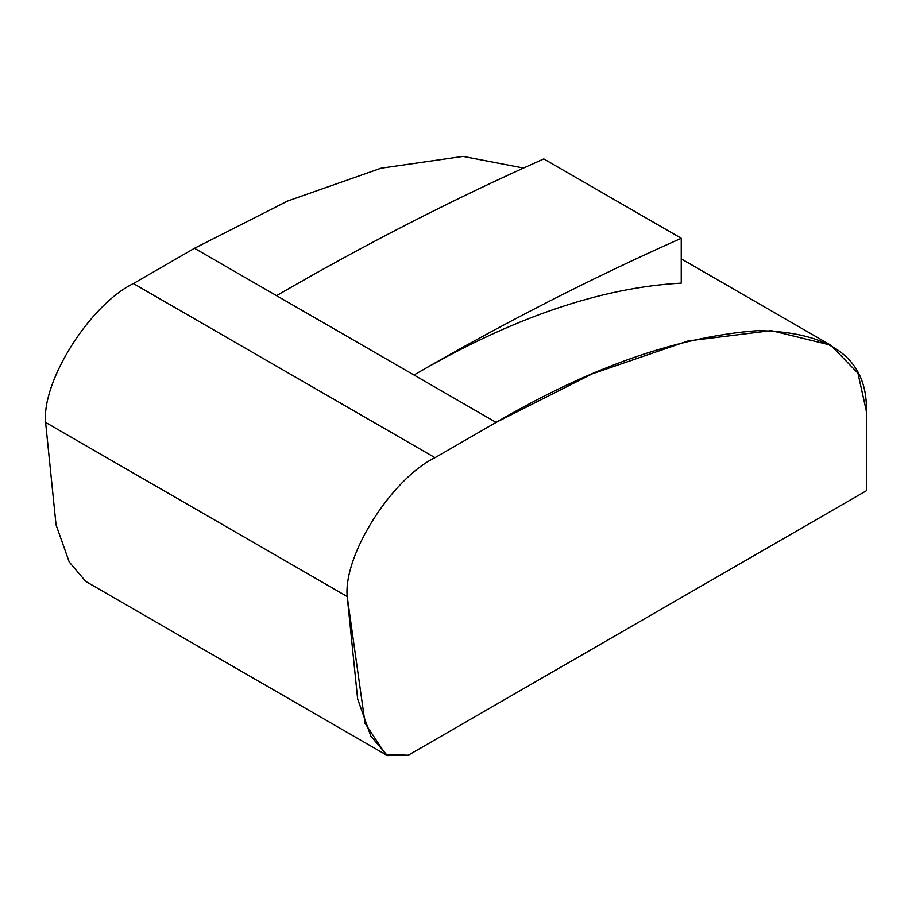 <?xml version="1.0" encoding="UTF-8"?>
<svg xmlns="http://www.w3.org/2000/svg" width="912" height="912" viewBox="0 0 912 912"><rect width="100%" height="100%" fill="white"/><g stroke="black" fill="none" stroke-linecap="round" stroke-linejoin="round"><path stroke-width="1.37" d="M85.819 581.48L69.244 562.009L56.054 524.879L45.6 422.404C41.678 381.056 89.969 304.688 133.403 283.552L194.484 248.281L496.082 422.404L194.484 248.281L287.736 200.982L381.022 168.196L463.011 156.397L523.408 168.002L463.011 156.397L381.022 168.196L287.736 200.982L194.484 248.281L133.403 283.552C89.969 304.688 41.678 381.056 45.6 422.404L347.198 596.528C343.265 555.18 391.556 478.811 435.001 457.676L133.403 283.552L435.001 457.676L496.082 422.404L592.287 373.829L688.172 340.917L771.278 330.623L830.684 345.124L857.93 373.168L866.4 411.392L866.4 490.736L408.28 755.227L387.406 755.603L370.831 736.132L357.641 699.002L347.198 596.528L45.6 422.404L56.054 524.879L69.232 562.009L85.808 581.48L387.406 755.603M347.198 596.528L365.085 723.353L385.799 754.6L408.28 755.227L866.4 490.736L866.4 411.392C867.665 358.906 831.516 331.979 757.94 330.623C677.878 336.551 590.6 367.148 496.082 422.404L435.001 457.676C391.556 478.811 343.265 555.18 347.198 596.528M681.241 283.13C600.37 287.542 511.29 318.174 414.002 375.014L276.564 295.67L414.002 375.014C501.839 324.011 590.919 278.434 681.241 238.271L543.803 158.916C453.481 199.078 364.401 244.667 276.564 295.67C364.401 244.667 453.481 199.078 543.803 158.916L681.241 238.271L681.241 283.13L681.241 238.271C590.919 278.434 501.839 324.011 414.002 375.014C511.29 318.174 600.37 287.542 681.241 283.13M681.241 258.848L830.684 345.124"/></g></svg>
